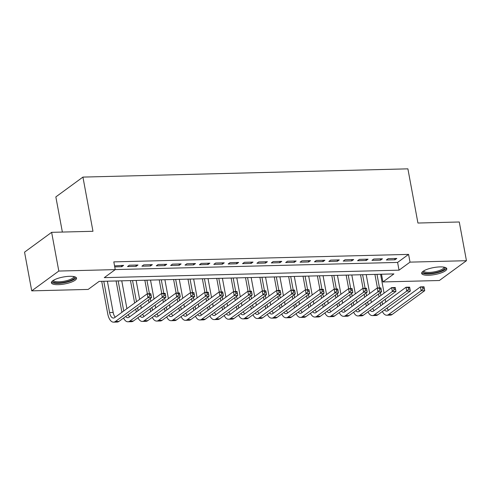 <?xml version="1.0" encoding="UTF-8"?>
<svg xmlns="http://www.w3.org/2000/svg" width="491" height="491" viewBox="0 0 491 491"><rect width="100%" height="100%" fill="white"/><g stroke="black" fill="none" stroke-linecap="round" stroke-linejoin="round"><path stroke-width="0.74" d="M69.667 276.304A12.784 3.535 -10.5 0 1 76.528 278.151A12.784 3.535 -10.5 0 1 58.251 284.657A12.784 3.535 -10.5 0 1 51.389 282.81A12.784 3.535 -10.5 0 1 69.667 276.304M439.924 266.908A12.784 3.535 -10.5 0 1 446.785 268.749A12.784 3.535 -10.5 0 1 428.508 275.255A12.784 3.535 -10.5 0 1 421.646 273.407A12.784 3.535 -10.5 0 1 439.924 266.908M62.363 232.065L55.845 196.903L82.93 177.091L407.892 168.843L417.933 223.037L459.275 221.987L466.45 260.703L439.365 280.508L382.931 281.944L393.911 273.91L99.139 281.392L88.159 289.426L31.725 290.856L58.81 271.05L115.244 269.614L104.264 277.648L399.036 270.167L410.016 262.133L466.45 260.703M381.501 274.23L382.931 281.944M58.81 271.05L51.635 232.335L24.55 252.147L31.725 290.856M114.741 266.889L121.774 266.711L123.603 265.373L114.556 265.895M137.983 265.005L129.354 265.226L127.525 266.564L136.148 266.343L137.983 265.005M152.357 264.643L143.734 264.864L141.905 266.202L150.528 265.981L152.357 264.643M166.737 264.275L158.108 264.496L156.279 265.834L164.908 265.619L166.737 264.275M181.118 263.913L172.488 264.133L170.659 265.471L179.289 265.25L181.118 263.913M195.498 263.544L186.868 263.765L185.039 265.103L193.669 264.888L195.498 263.544M209.878 263.182L201.249 263.403L199.42 264.741L208.043 264.52L209.878 263.182M224.252 262.82L215.629 263.035L213.794 264.373L222.423 264.158L224.252 262.82M238.632 262.452L230.003 262.673L228.174 264.011L236.803 263.79L238.632 262.452M253.012 262.09L244.383 262.304L242.554 263.642L251.183 263.428L253.012 262.09M267.392 261.721L258.763 261.942L256.934 263.28L265.563 263.059L267.392 261.721M281.766 261.359L273.143 261.574L271.314 262.912L279.938 262.697L281.766 261.359M296.147 260.991L287.523 261.212L285.688 262.55L294.318 262.329L296.147 260.991M310.527 260.629L301.897 260.844L300.069 262.188L308.698 261.967L310.527 260.629M324.907 260.261L316.278 260.482L314.449 261.82L323.078 261.599L324.907 260.261M339.287 259.899L330.658 260.12L328.829 261.457L337.452 261.237L339.287 259.899M353.661 259.53L345.038 259.751L343.209 261.089L351.832 260.868L353.661 259.53M368.041 259.168L359.418 259.389L357.583 260.727L366.212 260.506L368.041 259.168M382.421 258.8L373.792 259.021L371.963 260.359L380.593 260.144L382.421 258.8M115.244 269.59L397.6 262.421L408.58 254.393L113.814 261.875L115.244 269.614M396.802 258.438L388.172 258.659L386.343 259.997L394.973 259.776L396.802 258.438M51.635 232.335L92.971 231.286L82.93 177.091M408.58 254.393L410.016 262.133M397.6 262.421L399.036 270.167M394.733 258.493L394.973 259.776M380.353 258.855L380.593 260.144M365.973 259.217L366.212 260.506M351.593 259.586L351.832 260.868M337.219 259.948L337.452 261.237M322.839 260.316L323.078 261.599M308.458 260.678L308.698 261.967M294.078 261.046L294.318 262.329M279.698 261.408L279.938 262.697M265.324 261.777L265.563 263.059M250.944 262.139L251.183 263.428M236.564 262.507L236.803 263.79M222.184 262.869L222.423 264.158M207.81 263.237L208.043 264.52M193.429 263.599L193.669 264.888M179.049 263.968L179.289 265.25M164.669 264.33L164.908 265.619M150.289 264.692L150.528 265.981M135.915 265.06L136.148 266.343M121.535 265.422L121.774 266.711M380.728 305.752L380.2 302.916M379.07 296.816L378.543 293.98M377.432 287.971L374.915 274.395M380.58 274.248L384.079 293.145M385.214 299.252L385.736 302.088M376.984 274.34L379.5 287.916M380.378 292.642L380.899 295.472M382.035 301.578L382.557 304.414M387.092 308.029A8.194 3.928 -91.5 0 0 388.479 310.232M384.521 309.913A8.194 3.928 -91.5 0 0 386.65 311.128A8.194 3.928 -91.5 0 0 387.872 310.68L420.413 286.879L424.009 286.787L424.721 290.66L392.186 314.455A12.293 5.892 88.5 0 1 390.345 315.13L386.748 315.222A12.293 5.892 88.5 0 1 382.372 311.484M424.384 288.831L424.095 287.278L422.659 287.315L422.941 288.868L424.384 288.831L424.721 290.66L421.131 290.752L388.59 314.547A12.293 5.892 88.5 0 1 386.748 315.222M422.941 288.868L421.131 290.752L420.413 286.879L422.659 287.315M424.095 287.278L424.009 286.787M444.527 267.264A11.06 3.063 -10.5 0 1 440.808 271.1A11.06 3.063 -10.5 0 1 429.042 273.456A11.06 3.063 -10.5 0 1 423.217 271.21M423.764 270.866A10.243 2.836 169.5 0 0 423.77 270.934A10.243 2.836 169.5 0 0 429.269 272.413A10.243 2.836 169.5 0 0 443.913 267.202A10.243 2.836 169.5 0 0 443.895 267.135M421.763 272.683A12.698 3.517 169.5 0 0 428.312 273.99A12.698 3.517 169.5 0 0 446.411 268.117M74.27 276.66A11.06 3.063 -10.5 0 1 74.607 277.219A11.06 3.063 -10.5 0 1 64.303 282.245A11.06 3.063 -10.5 0 1 52.856 281.263A11.06 3.063 -10.5 0 1 52.967 280.606M53.507 280.263A10.243 2.836 169.5 0 0 53.513 280.33A10.243 2.836 169.5 0 0 64.112 281.251A10.243 2.836 169.5 0 0 73.656 276.599A10.243 2.836 169.5 0 0 73.656 276.593A10.243 2.836 169.5 0 0 73.644 276.531M51.506 282.079A12.698 3.517 169.5 0 0 64.37 282.693A12.698 3.517 169.5 0 0 76.16 277.513M366.347 306.12L365.826 303.285M364.69 297.178L364.169 294.342M363.052 288.334L360.535 274.757M366.2 274.616L369.705 293.514M370.834 299.62L371.362 302.456M362.603 274.708L365.12 288.285M365.998 293.004L366.519 295.84M367.655 301.947L368.176 304.782M372.718 308.397A8.194 3.928 -91.5 0 0 374.105 310.6M370.14 310.281A8.194 3.928 -91.5 0 0 372.27 311.49A8.194 3.928 -91.5 0 0 373.498 311.042L406.032 287.241L409.629 287.155L410.347 291.022L377.806 314.823A12.293 5.892 88.5 0 1 375.965 315.498L372.374 315.584A12.293 5.892 88.5 0 1 367.992 311.846M410.003 289.193L409.715 287.646L408.279 287.683L408.567 289.23L410.003 289.193L410.347 291.022L406.751 291.114L374.216 314.915A12.293 5.892 88.5 0 1 372.374 315.584M408.567 289.23L406.751 291.114L406.032 287.241L408.279 287.683M409.715 287.646L409.629 287.155M351.967 306.482L351.446 303.647M350.31 297.54L349.788 294.71M348.671 288.702L346.155 275.126M351.82 274.978L355.324 293.876M356.454 299.983L356.982 302.818M348.223 275.07L350.74 288.647M351.617 293.373L352.145 296.202M353.275 302.309L353.802 305.144M358.338 308.759A8.194 3.928 -91.5 0 0 359.725 310.963M355.76 310.643A8.194 3.928 -91.5 0 0 357.89 311.859A8.194 3.928 -91.5 0 0 359.117 311.404L391.652 287.609L395.249 287.517L395.967 291.39L363.426 315.185A12.293 5.892 88.5 0 1 361.591 315.86L357.994 315.952A12.293 5.892 88.5 0 1 353.618 312.215M395.623 289.561L395.335 288.008L393.899 288.045L394.187 289.598L395.623 289.561L395.967 291.39L392.37 291.482L359.835 315.277A12.293 5.892 88.5 0 1 357.994 315.952M394.187 289.598L392.37 291.482L391.652 287.609L393.899 288.045M395.335 288.008L395.249 287.517M337.593 306.85L337.065 304.015M335.936 297.908L335.408 295.073M334.297 289.064L331.781 275.488M337.44 275.347L340.944 294.244M342.074 300.351L342.601 303.18M333.849 275.439L336.366 289.015M337.237 293.735L337.765 296.57M338.894 302.677L339.422 305.506M343.958 309.127A8.194 3.928 -91.5 0 0 345.345 311.325M341.38 311.012A8.194 3.928 -91.5 0 0 343.51 312.221A8.194 3.928 -91.5 0 0 344.737 311.773L377.272 287.971L380.869 287.886L381.587 291.752L349.052 315.553A12.293 5.892 88.5 0 1 347.211 316.229L343.614 316.314A12.293 5.892 88.5 0 1 339.238 312.577M381.243 289.923L380.961 288.377L379.518 288.413L379.807 289.96L381.243 289.923L381.587 291.752L377.99 291.844L345.455 315.645A12.293 5.892 88.5 0 1 343.614 316.314M379.807 289.96L377.99 291.844L377.272 287.971L379.518 288.413M380.961 288.377L380.869 287.886M323.213 307.213L322.685 304.377M321.556 298.27L321.028 295.441M319.917 289.432L317.401 275.856M323.066 275.709L326.564 294.606M327.7 300.713L328.221 303.548M319.469 275.801L321.986 289.377M322.857 294.103L323.385 296.932M324.514 303.039L325.042 305.875M329.578 309.49A8.194 3.928 -91.5 0 0 330.965 311.693M327.006 311.374A8.194 3.928 -91.5 0 0 329.13 312.589A8.194 3.928 -91.5 0 0 330.357 312.135L362.898 288.34L366.489 288.248L367.207 292.12L334.672 315.916A12.293 5.892 88.5 0 1 332.83 316.591L329.234 316.683A12.293 5.892 88.5 0 1 324.858 312.945M366.869 290.291L366.581 288.739L365.144 288.776L365.427 290.328L366.869 290.291L367.207 292.12L363.616 292.213L331.075 316.008A12.293 5.892 88.5 0 1 329.234 316.683M365.427 290.328L363.616 292.213L362.898 288.34L365.144 288.776M366.581 288.739L366.489 288.248M308.833 307.575L308.305 304.745M307.176 298.638L306.648 295.803M305.537 289.794L303.021 276.218M308.686 276.077L312.184 294.974M313.319 301.081L313.841 303.911M305.089 276.169L307.605 289.745M308.483 294.465L309.005 297.3M310.14 303.407L310.662 306.237M315.197 309.852A8.194 3.928 -91.5 0 0 316.591 312.055M312.626 311.736A8.194 3.928 -91.5 0 0 314.756 312.951A8.194 3.928 -91.5 0 0 315.977 312.503L348.518 288.702L352.115 288.61L352.833 292.483L320.292 316.284A12.293 5.892 88.5 0 1 318.45 316.959L314.854 317.045A12.293 5.892 88.5 0 1 310.478 313.307M352.489 290.654L352.2 289.107L350.764 289.144L351.047 290.69L352.489 290.654L352.833 292.483L349.236 292.575L316.695 316.376A12.293 5.892 88.5 0 1 314.854 317.045M351.047 290.69L349.236 292.575L348.518 288.702L350.764 289.144M352.2 289.107L352.115 288.61M294.453 307.943L293.931 305.107M292.796 299.001L292.274 296.171M291.157 290.163L288.64 276.586M294.305 276.439L297.81 295.337M298.939 301.443L299.467 304.279M290.709 276.531L293.225 290.107M294.103 294.833L294.625 297.663M295.76 303.769L296.282 306.605M300.823 310.22A8.194 3.928 -91.5 0 0 302.21 312.423M298.246 312.104A8.194 3.928 -91.5 0 0 300.375 313.319A8.194 3.928 -91.5 0 0 301.603 312.865L334.138 289.07L337.734 288.978L338.452 292.851L305.911 316.646A12.293 5.892 88.5 0 1 304.07 317.321L300.48 317.413A12.293 5.892 88.5 0 1 296.098 313.675M338.109 291.016L337.82 289.469L336.384 289.506L336.673 291.053L338.109 291.016L338.452 292.851L334.856 292.943L302.321 316.738A12.293 5.892 88.5 0 1 300.48 317.413M336.673 291.053L334.856 292.943L334.138 289.07L336.384 289.506M337.82 289.469L337.734 288.978M280.073 308.305L279.551 305.476M278.415 299.369L277.894 296.533M276.777 290.525L274.26 276.949M279.925 276.807L283.43 295.705M284.559 301.812L285.087 304.641M276.329 276.899L278.845 290.469M279.723 295.195L280.251 298.031M281.38 304.138L281.908 306.967M286.443 310.582A8.194 3.928 -91.5 0 0 287.83 312.785M283.866 312.466A8.194 3.928 -91.5 0 0 285.995 313.681A8.194 3.928 -91.5 0 0 287.223 313.233L319.758 289.432L323.354 289.34L324.072 293.213L291.531 317.014A12.293 5.892 88.5 0 1 289.696 317.683L286.1 317.775A12.293 5.892 88.5 0 1 281.724 314.037M323.729 291.384L323.44 289.837L322.004 289.874L322.292 291.421L323.729 291.384L324.072 293.213L320.476 293.305L287.941 317.106A12.293 5.892 88.5 0 1 286.1 317.775M322.292 291.421L320.476 293.305L319.758 289.432L322.004 289.874M323.44 289.837L323.354 289.34M265.699 308.673L265.171 305.838M264.041 299.731L263.514 296.902M262.403 290.887L259.886 277.317M265.545 277.17L269.05 296.067M270.179 302.174L270.707 305.009M261.955 277.262L264.471 290.838M265.343 295.557L265.87 298.393M267 304.5L267.527 307.335M272.063 310.95A8.194 3.928 -91.5 0 0 273.45 313.154M269.485 312.835A8.194 3.928 -91.5 0 0 271.615 314.044A8.194 3.928 -91.5 0 0 272.843 313.596L305.384 289.8L308.974 289.708L309.692 293.581L277.157 317.376A12.293 5.892 88.5 0 1 275.316 318.051L271.719 318.143A12.293 5.892 88.5 0 1 267.343 314.4M309.348 291.746L309.066 290.199L307.624 290.236L307.912 291.783L309.348 291.746L309.692 293.581L306.096 293.667L273.561 317.468A12.293 5.892 88.5 0 1 271.719 318.143M307.912 291.783L306.096 293.667L305.384 289.8L307.624 290.236M309.066 290.199L308.974 289.708M251.318 309.035L250.791 306.206M249.661 300.099L249.133 297.264M248.023 291.255L245.506 277.679M251.171 277.538L254.669 296.435M255.805 302.542L256.327 305.371M247.574 277.63L250.091 291.2M250.962 295.926L251.49 298.761M252.62 304.868L253.147 307.697M257.683 311.312A8.194 3.928 -91.5 0 0 259.07 313.516M255.111 313.197A8.194 3.928 -91.5 0 0 257.235 314.412A8.194 3.928 -91.5 0 0 258.462 313.964L291.003 290.163L294.594 290.071L295.312 293.943L262.777 317.745A12.293 5.892 88.5 0 1 260.936 318.413L257.339 318.506A12.293 5.892 88.5 0 1 252.963 314.768M294.974 292.114L294.686 290.568L293.25 290.604L293.532 292.151L294.974 292.114L295.312 293.943L291.722 294.035L259.18 317.83A12.293 5.892 88.5 0 1 257.339 318.506M293.532 292.151L291.722 294.035L291.003 290.163L293.25 290.604M294.686 290.568L294.594 290.071M236.938 309.404L236.41 306.568M235.281 300.461L234.759 297.626M233.642 291.617L231.126 278.047M236.791 277.9L240.289 296.797M241.425 302.904L241.946 305.74M233.194 277.992L235.711 291.568M236.588 296.288L237.11 299.123M238.245 305.23L238.767 308.066M243.309 311.681A8.194 3.928 -91.5 0 0 244.696 313.884M240.731 313.565A8.194 3.928 -91.5 0 0 242.861 314.774A8.194 3.928 -91.5 0 0 244.088 314.326L276.623 290.531L280.22 290.439L280.938 294.312L248.397 318.107A12.293 5.892 88.5 0 1 246.556 318.782L242.965 318.874A12.293 5.892 88.5 0 1 238.583 315.13M280.594 292.476L280.306 290.93L278.87 290.967L279.158 292.513L280.594 292.476L280.938 294.312L277.341 294.397L244.8 318.199A12.293 5.892 88.5 0 1 242.965 318.874M279.158 292.513L277.341 294.397L276.623 290.531L278.87 290.967M280.306 290.93L280.22 290.439M222.558 309.766L222.036 306.936M220.901 300.83L220.379 297.994M219.262 291.985L216.746 278.409M222.411 278.268L225.915 297.165M227.045 303.266L227.572 306.102M218.814 278.36L221.331 291.93M222.208 296.656L222.73 299.492M223.865 305.592L224.387 308.428M228.929 312.043A8.194 3.928 -91.5 0 0 230.316 314.246M226.351 313.927A8.194 3.928 -91.5 0 0 228.481 315.142A8.194 3.928 -91.5 0 0 229.708 314.694L262.243 290.893L265.84 290.801L266.558 294.674L234.017 318.475A12.293 5.892 88.5 0 1 232.175 319.144L228.585 319.236A12.293 5.892 88.5 0 1 224.203 315.498M266.214 292.845L265.926 291.298L264.489 291.329L264.778 292.882L266.214 292.845L266.558 294.674L262.961 294.766L230.426 318.561A12.293 5.892 88.5 0 1 228.585 319.236M264.778 292.882L262.961 294.766L262.243 290.893L264.489 291.329M265.926 291.298L265.84 290.801M208.178 310.134L207.656 307.298M206.527 301.192L205.999 298.356M204.882 292.348L202.372 278.778M208.031 278.63L211.535 297.528M212.664 303.634L213.192 306.47M204.44 278.722L206.95 292.298M207.828 297.018L208.356 299.854M209.485 305.961L210.013 308.796M214.549 312.411A8.194 3.928 -91.5 0 0 215.936 314.614M211.971 314.295A8.194 3.928 -91.5 0 0 214.101 315.504A8.194 3.928 -91.5 0 0 215.328 315.056L247.863 291.261L251.46 291.169L252.178 295.036L219.643 318.837A12.293 5.892 88.5 0 1 217.801 319.512L214.205 319.604A12.293 5.892 88.5 0 1 209.829 315.86M251.834 293.207L251.545 291.66L250.109 291.697L250.398 293.244L251.834 293.207L252.178 295.036L248.581 295.128L216.046 318.929A12.293 5.892 88.5 0 1 214.205 319.604M250.398 293.244L248.581 295.128L247.863 291.261L250.109 291.697M251.545 291.66L251.46 291.169M193.804 310.496L193.276 307.667M192.147 301.56L191.619 298.724M190.508 292.716L187.992 279.14M193.65 278.998L197.155 297.89M198.284 303.997L198.812 306.832M190.06 279.084L192.576 292.661M193.448 297.386L193.976 300.222M195.105 306.323L195.633 309.158M200.168 312.773A8.194 3.928 -91.5 0 0 201.555 314.977M197.591 314.657A8.194 3.928 -91.5 0 0 199.72 315.873A8.194 3.928 -91.5 0 0 200.948 315.425L233.489 291.623L237.079 291.531L237.797 295.404L205.263 319.199A12.293 5.892 88.5 0 1 203.421 319.874L199.825 319.966A12.293 5.892 88.5 0 1 195.449 316.229M237.454 293.575L237.171 292.022L235.729 292.059L236.018 293.612L237.454 293.575L237.797 295.404L234.201 295.496L201.666 319.291A12.293 5.892 88.5 0 1 199.825 319.966M236.018 293.612L234.201 295.496L233.489 291.623L235.729 292.059M237.171 292.022L237.079 291.531M179.424 310.864L178.896 308.029M177.767 301.922L177.239 299.087M176.128 293.078L173.611 279.502M179.276 279.361L182.775 298.258M183.91 304.365L184.432 307.2M175.68 279.453L178.196 293.029M179.074 297.749L179.596 300.584M180.725 306.691L181.253 309.526M185.788 313.141A8.194 3.928 -91.5 0 0 187.175 315.345M183.217 315.026A8.194 3.928 -91.5 0 0 185.34 316.235A8.194 3.928 -91.5 0 0 186.568 315.787L219.109 291.992L222.699 291.9L223.417 295.766L190.882 319.567A12.293 5.892 88.5 0 1 189.041 320.242L185.445 320.335A12.293 5.892 88.5 0 1 181.069 316.591M223.08 293.937L222.791 292.39L221.355 292.427L221.637 293.974L223.08 293.937L223.417 295.766L219.827 295.858L187.286 319.659A12.293 5.892 88.5 0 1 185.445 320.335M221.637 293.974L219.827 295.858L219.109 291.992L221.355 292.427M222.791 292.39L222.699 291.9M165.044 311.226L164.522 308.391M163.386 302.29L162.865 299.455M161.748 293.446L159.231 279.87M164.896 279.729L168.401 298.62M169.53 304.727L170.052 307.562M161.3 279.815L163.816 293.391M164.694 298.117L165.215 300.946M166.351 307.053L166.872 309.889M171.414 313.504A8.194 3.928 -91.5 0 0 172.801 315.707M168.836 315.388A8.194 3.928 -91.5 0 0 170.966 316.603A8.194 3.928 -91.5 0 0 172.194 316.155L204.729 292.354L208.325 292.262L209.043 296.134L176.502 319.929A12.293 5.892 88.5 0 1 174.661 320.605L171.071 320.697A12.293 5.892 88.5 0 1 166.688 316.959M208.7 294.305L208.411 292.753L206.975 292.789L207.263 294.342L208.7 294.305L209.043 296.134L205.447 296.226L172.906 320.022A12.293 5.892 88.5 0 1 171.071 320.697M207.263 294.342L205.447 296.226L204.729 292.354L206.975 292.789M208.411 292.753L208.325 292.262M150.663 311.595L150.142 308.759M149.006 302.652L148.485 299.817M147.368 293.808L144.851 280.232M150.516 280.091L154.021 298.988M155.15 305.095L155.678 307.931M146.919 280.183L149.436 293.759M150.314 298.479L150.841 301.314M151.971 307.421L152.492 310.257M157.034 313.872A8.194 3.928 -91.5 0 0 158.421 316.075M154.456 315.756A8.194 3.928 -91.5 0 0 156.586 316.965A8.194 3.928 -91.5 0 0 157.814 316.517L190.348 292.716L193.945 292.63L194.663 296.496L162.122 320.298A12.293 5.892 88.5 0 1 160.287 320.973L156.69 321.065A12.293 5.892 88.5 0 1 152.314 317.321M194.319 294.668L194.031 293.121L192.595 293.158L192.883 294.704L194.319 294.668L194.663 296.496L191.067 296.589L158.532 320.39A12.293 5.892 88.5 0 1 156.69 321.065M192.883 294.704L191.067 296.589L190.348 292.716L192.595 293.158M194.031 293.121L193.945 292.63M136.289 311.957L135.761 309.121M134.632 303.015L130.477 280.6M136.136 280.453L139.64 299.35M140.77 305.457L141.298 308.293M132.545 280.545L136.461 301.677M137.59 307.783L138.118 310.619M142.654 314.234A8.194 3.928 -91.5 0 0 144.041 316.437M140.076 316.118A8.194 3.928 -91.5 0 0 142.206 317.333A8.194 3.928 -91.5 0 0 143.433 316.879L175.968 293.084L179.565 292.992L180.283 296.865L147.748 320.66A12.293 5.892 88.5 0 1 145.907 321.335L142.31 321.427A12.293 5.892 88.5 0 1 137.934 317.689M179.939 295.036L179.657 293.483L178.215 293.52L178.503 295.073L179.939 295.036L180.283 296.865L176.686 296.957L144.151 320.752A12.293 5.892 88.5 0 1 142.31 321.427M178.503 295.073L176.686 296.957L175.968 293.084L178.215 293.52M179.657 293.483L179.565 292.992M121.909 312.325L116.097 280.962M121.756 280.821L126.917 308.655M118.165 280.913L123.738 310.981M128.274 314.602A8.194 3.928 -91.5 0 0 129.661 316.799M125.696 316.486A8.194 3.928 -91.5 0 0 127.826 317.695A8.194 3.928 -91.5 0 0 129.053 317.247L161.594 293.446L165.185 293.36L165.903 297.227L133.368 321.028A12.293 5.892 88.5 0 1 131.527 321.703L127.93 321.789A12.293 5.892 88.5 0 1 123.554 318.051M165.559 295.398L165.277 293.851L163.834 293.888L164.123 295.435L165.559 295.398L165.903 297.227L162.312 297.319L129.771 321.12A12.293 5.892 88.5 0 1 127.93 321.789M164.123 295.435L162.312 297.319L161.594 293.446L163.834 293.888M165.277 293.851L165.185 293.36M103.785 281.275L109.579 312.546A8.194 3.928 -91.5 0 0 113.446 318.064A8.194 3.928 -91.5 0 0 114.673 317.609L147.214 293.814L150.811 293.722L151.523 297.595L147.932 297.687L115.391 321.482A12.293 5.892 88.5 0 1 113.55 322.157A12.293 5.892 88.5 0 1 107.75 313.884L101.717 281.331M107.382 281.183L113.176 312.454A8.194 3.928 -91.5 0 0 115.281 317.168M151.185 295.766L150.897 294.213L149.46 294.25L149.743 295.803L151.185 295.766L151.523 297.595L118.988 321.39A12.293 5.892 88.5 0 1 117.146 322.065L113.55 322.157M149.743 295.803L147.932 297.687L147.214 293.814L149.46 294.25M150.897 294.213L150.811 293.722M392.186 314.455L388.59 314.547M377.806 314.823L374.216 314.915M363.426 315.185L359.835 315.277M349.052 315.553L345.455 315.645M334.672 315.916L331.075 316.008M320.292 316.284L316.695 316.376M305.911 316.646L302.321 316.738M291.531 317.014L287.941 317.106M277.157 317.376L273.561 317.468M262.777 317.745L259.18 317.83M248.397 318.107L244.8 318.199M234.017 318.475L230.426 318.561M219.643 318.837L216.046 318.929M205.263 319.199L201.666 319.291M190.882 319.567L187.286 319.659M176.502 319.929L172.906 320.022M162.122 320.298L158.532 320.39M147.748 320.66L144.151 320.752M133.368 321.028L129.771 321.12M113.176 312.454L109.579 312.546M118.988 321.39L115.391 321.482"/></g></svg>
